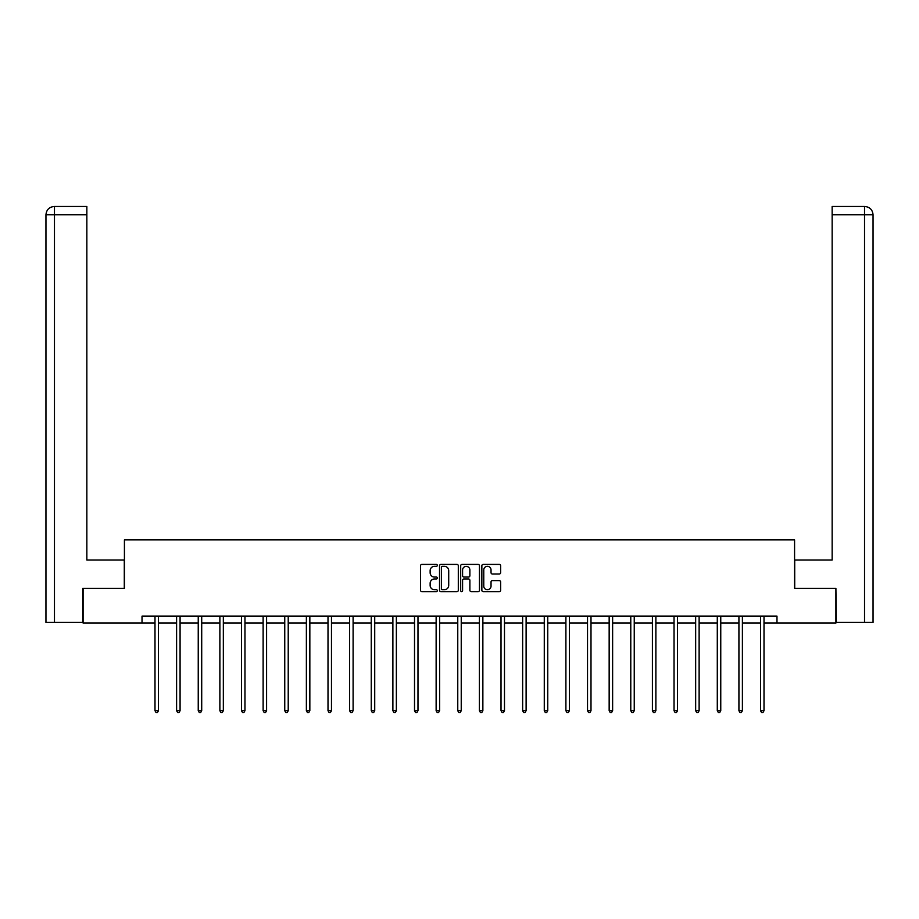 <?xml version="1.0" encoding="UTF-8"?>
<svg xmlns="http://www.w3.org/2000/svg" width="919" height="919" viewBox="0 0 919 919"><rect width="100%" height="100%" fill="white"/><g stroke="black" fill="none" stroke-linecap="round" stroke-linejoin="round"><path stroke-width="1.38" d="M437.318 565.369A0.953 0.953 0 0 0 436.364 564.415L421.913 564.415A1.356 1.356 0 0 0 420.546 565.771L420.546 590.262A1.356 1.356 0 0 0 421.913 591.629L436.364 591.629A0.953 0.953 0 0 0 437.318 590.676A0.953 0.953 0 0 0 436.364 589.722L434.492 589.722A4.354 4.354 0 0 1 430.138 585.369L430.138 583.324A4.354 4.354 0 0 1 434.492 578.97L436.364 578.97A0.953 0.953 0 0 0 437.318 578.017A0.953 0.953 0 0 0 436.364 577.063L434.492 577.063A4.354 4.354 0 0 1 430.138 572.709L430.138 570.676A4.354 4.354 0 0 1 434.492 566.322L436.364 566.322A0.953 0.953 0 0 0 437.318 565.369M499.27 574.007A1.356 1.356 0 0 0 500.625 572.64L500.625 565.771A1.356 1.356 0 0 0 499.27 564.415L483.21 564.415A1.356 1.356 0 0 0 481.855 565.771L481.855 590.262A1.356 1.356 0 0 0 483.21 591.629L499.27 591.629A1.356 1.356 0 0 0 500.625 590.262L500.625 581.968A1.356 1.356 0 0 0 499.27 580.601L492.4 580.601A1.356 1.356 0 0 0 491.033 581.968L491.033 586.081A3.642 3.642 0 0 1 487.392 589.722A3.642 3.642 0 0 1 483.762 586.081L483.762 569.952A3.642 3.642 0 0 1 487.392 566.322A3.642 3.642 0 0 1 491.033 569.952L491.033 572.64A1.356 1.356 0 0 0 492.4 574.007L499.27 574.007M86.845 206.476L54.278 206.476L86.845 206.476L86.845 214.793L54.474 214.793L54.474 622.381L82.687 622.381L82.687 588.413L124.421 588.413L124.421 539.89L794.579 539.89L794.579 588.413L835.899 588.413L835.899 623.071L776.98 623.071L776.98 616.144L142.02 616.144L142.02 623.071L154.989 623.071M83.101 588.413L83.101 623.071L142.02 623.071M458.305 565.771A1.356 1.356 0 0 0 456.95 564.415L440.89 564.415A1.356 1.356 0 0 0 439.535 565.771L439.535 590.262A1.356 1.356 0 0 0 440.89 591.629L456.95 591.629A1.356 1.356 0 0 0 458.305 590.262L458.305 565.771M462.05 564.415L478.11 564.415A1.356 1.356 0 0 1 479.465 565.771L479.465 590.262A1.356 1.356 0 0 1 478.11 591.629L471.24 591.629A1.356 1.356 0 0 1 469.873 590.262L469.873 580.337A1.356 1.356 0 0 0 468.518 578.97L463.957 578.97A1.356 1.356 0 0 0 462.59 580.337L462.59 590.676A0.953 0.953 0 0 1 461.648 591.629A0.953 0.953 0 0 1 460.695 590.676L460.695 565.771A1.356 1.356 0 0 1 462.05 564.415M158.447 623.071L176.609 623.071M180.078 623.071L198.24 623.071M201.709 623.071L219.871 623.071M223.34 623.071L241.49 623.071M244.959 623.071L263.121 623.071M266.59 623.071L284.752 623.071M288.221 623.071L306.372 623.071M309.841 623.071L328.003 623.071M331.472 623.071L349.634 623.071M353.103 623.071L371.253 623.071M374.722 623.071L392.884 623.071M396.353 623.071L414.515 623.071M417.984 623.071L436.134 623.071M439.604 623.071L457.765 623.071M461.235 623.071L479.396 623.071M482.866 623.071L501.016 623.071M504.485 623.071L522.647 623.071M526.116 623.071L544.278 623.071M547.747 623.071L565.897 623.071M569.366 623.071L587.528 623.071M590.997 623.071L609.159 623.071M612.628 623.071L630.779 623.071M634.248 623.071L652.41 623.071M655.879 623.071L674.041 623.071M677.51 623.071L695.66 623.071M699.129 623.071L717.291 623.071M720.76 623.071L738.922 623.071M742.391 623.071L760.553 623.071M764.011 623.071L776.98 623.071M442.384 566.322A0.953 0.953 0 0 0 441.43 567.264L441.43 588.769A0.953 0.953 0 0 0 442.384 589.722L444.359 589.722A4.354 4.354 0 0 0 448.713 585.369L448.713 570.676A4.354 4.354 0 0 0 444.359 566.322L442.384 566.322M469.873 570.021A3.642 3.642 0 0 0 466.232 566.38A3.642 3.642 0 0 0 462.59 570.021L462.59 575.708A1.356 1.356 0 0 0 463.957 577.063L468.518 577.063A1.356 1.356 0 0 0 469.873 575.708L469.873 570.021M158.631 616.144L158.55 616.35A1.39 1.39 0 0 0 158.447 616.867L158.447 710.72L154.989 710.72L154.989 616.867A1.39 1.39 0 0 0 154.886 616.35L154.806 616.144M158.447 710.72L157.413 712.524L156.023 712.524L154.989 710.72M124.283 588.413L124.283 559.993L86.845 559.993L86.845 214.793M54.474 622.381L45.95 622.381L45.95 214.793C46.444 209.739 49.212 206.97 54.255 206.476L54.278 206.476C49.212 206.97 46.432 209.75 45.95 214.793L45.95 539.2M54.474 206.476L56.346 206.476L54.474 206.476L54.474 214.793L45.95 214.793M794.717 588.413L794.717 559.993L832.154 559.993L832.154 206.476L864.722 206.476L832.154 206.476M873.05 622.381L873.05 539.2L873.05 622.381L836.313 622.381L835.899 588.413M864.526 206.476L862.654 206.476L864.526 206.476L864.526 214.793L832.154 214.793M864.526 622.381L864.526 214.793L873.05 214.793L873.05 539.2L873.05 214.793C872.556 209.739 869.788 206.97 864.745 206.476M180.262 616.144L180.181 616.35A1.39 1.39 0 0 0 180.078 616.867L180.078 710.72L176.609 710.72L176.609 616.867A1.39 1.39 0 0 0 176.517 616.35L176.437 616.144M180.078 710.72L179.044 712.524L177.654 712.524L176.609 710.72M201.893 616.144L201.812 616.35A1.39 1.39 0 0 0 201.709 616.867L201.709 710.72L198.24 710.72L198.24 616.867A1.39 1.39 0 0 0 198.136 616.35L198.056 616.144M201.709 710.72L200.664 712.524L199.285 712.524L198.24 710.72M223.512 616.144L223.432 616.35A1.39 1.39 0 0 0 223.34 616.867L223.34 710.72L219.871 710.72L219.871 616.867A1.39 1.39 0 0 0 219.767 616.35L219.687 616.144M223.34 710.72L222.295 712.524L220.905 712.524L219.871 710.72M245.143 616.144L245.063 616.35A1.39 1.39 0 0 0 244.959 616.867L244.959 710.72L241.49 710.72L241.49 616.867A1.39 1.39 0 0 0 241.398 616.35L241.318 616.144M244.959 710.72L243.926 712.524L242.536 712.524L241.49 710.72M266.774 616.144L266.694 616.35A1.39 1.39 0 0 0 266.59 616.867L266.59 710.72L263.121 710.72L263.121 616.867A1.39 1.39 0 0 0 263.018 616.35L262.937 616.144M266.59 710.72L265.545 712.524L264.167 712.524L263.121 710.72M288.394 616.144L288.313 616.35A1.39 1.39 0 0 0 288.221 616.867L288.221 710.72L284.752 710.72L284.752 616.867A1.39 1.39 0 0 0 284.649 616.35L284.568 616.144M288.221 710.72L287.176 712.524L285.786 712.524L284.752 710.72M310.025 616.144L309.944 616.35A1.39 1.39 0 0 0 309.841 616.867L309.841 710.72L306.372 710.72L306.372 616.867A1.39 1.39 0 0 0 306.28 616.35L306.199 616.144M309.841 710.72L308.807 712.524L307.417 712.524L306.372 710.72M331.656 616.144L331.575 616.35A1.39 1.39 0 0 0 331.472 616.867L331.472 710.72L328.003 710.72L328.003 616.867A1.39 1.39 0 0 0 327.899 616.35L327.819 616.144M331.472 710.72L330.426 712.524L329.048 712.524L328.003 710.72M353.275 616.144L353.195 616.35A1.39 1.39 0 0 0 353.103 616.867L353.103 710.72L349.634 710.72L349.634 616.867A1.39 1.39 0 0 0 349.53 616.35L349.45 616.144M353.103 710.72L352.057 712.524L350.667 712.524L349.634 710.72M374.906 616.144L374.826 616.35A1.39 1.39 0 0 0 374.722 616.867L374.722 710.72L371.253 710.72L371.253 616.867A1.39 1.39 0 0 0 371.161 616.35L371.081 616.144M374.722 710.72L373.688 712.524L372.298 712.524L371.253 710.72M396.537 616.144L396.457 616.35A1.39 1.39 0 0 0 396.353 616.867L396.353 710.72L392.884 710.72L392.884 616.867A1.39 1.39 0 0 0 392.781 616.35L392.7 616.144M396.353 710.72L395.308 712.524L393.929 712.524L392.884 710.72M418.156 616.144L418.076 616.35A1.39 1.39 0 0 0 417.984 616.867L417.984 710.72L414.515 710.72L414.515 616.867A1.39 1.39 0 0 0 414.412 616.35L414.331 616.144M417.984 710.72L416.939 712.524L415.549 712.524L414.515 710.72M439.787 616.144L439.707 616.35A1.39 1.39 0 0 0 439.604 616.867L439.604 710.72L436.134 710.72L436.134 616.867A1.39 1.39 0 0 0 436.043 616.35L435.962 616.144M439.604 710.72L438.57 712.524L437.18 712.524L436.134 710.72M461.418 616.144L461.338 616.35A1.39 1.39 0 0 0 461.235 616.867L461.235 710.72L457.765 710.72L457.765 616.867A1.39 1.39 0 0 0 457.662 616.35L457.582 616.144M461.235 710.72L460.189 712.524L458.811 712.524L457.765 710.72M483.038 616.144L482.957 616.35A1.39 1.39 0 0 0 482.866 616.867L482.866 710.72L479.396 710.72L479.396 616.867A1.39 1.39 0 0 0 479.293 616.35L479.213 616.144M482.866 710.72L481.82 712.524L480.43 712.524L479.396 710.72M504.669 616.144L504.588 616.35A1.39 1.39 0 0 0 504.485 616.867L504.485 710.72L501.016 710.72L501.016 616.867A1.39 1.39 0 0 0 500.924 616.35L500.844 616.144M504.485 710.72L503.451 712.524L502.061 712.524L501.016 710.72M526.3 616.144L526.219 616.35A1.39 1.39 0 0 0 526.116 616.867L526.116 710.72L522.647 710.72L522.647 616.867A1.39 1.39 0 0 0 522.543 616.35L522.463 616.144M526.116 710.72L525.071 712.524L523.692 712.524L522.647 710.72M547.919 616.144L547.839 616.35A1.39 1.39 0 0 0 547.747 616.867L547.747 710.72L544.278 710.72L544.278 616.867A1.39 1.39 0 0 0 544.174 616.35L544.094 616.144M547.747 710.72L546.702 712.524L545.312 712.524L544.278 710.72M569.55 616.144L569.47 616.35A1.39 1.39 0 0 0 569.366 616.867L569.366 710.72L565.897 710.72L565.897 616.867A1.39 1.39 0 0 0 565.805 616.35L565.725 616.144M569.366 710.72L568.333 712.524L566.943 712.524L565.897 710.72M591.181 616.144L591.101 616.35A1.39 1.39 0 0 0 590.997 616.867L590.997 710.72L587.528 710.72L587.528 616.867A1.39 1.39 0 0 0 587.425 616.35L587.344 616.144M590.997 710.72L589.952 712.524L588.574 712.524L587.528 710.72M612.801 616.144L612.72 616.35A1.39 1.39 0 0 0 612.628 616.867L612.628 710.72L609.159 710.72L609.159 616.867A1.39 1.39 0 0 0 609.056 616.35L608.975 616.144M612.628 710.72L611.583 712.524L610.193 712.524L609.159 710.72M634.432 616.144L634.351 616.35A1.39 1.39 0 0 0 634.248 616.867L634.248 710.72L630.779 710.72L630.779 616.867A1.39 1.39 0 0 0 630.687 616.35L630.606 616.144M634.248 710.72L633.214 712.524L631.824 712.524L630.779 710.72M656.063 616.144L655.982 616.35A1.39 1.39 0 0 0 655.879 616.867L655.879 710.72L652.41 710.72L652.41 616.867A1.39 1.39 0 0 0 652.306 616.35L652.226 616.144M655.879 710.72L654.833 712.524L653.455 712.524L652.41 710.72M677.682 616.144L677.602 616.35A1.39 1.39 0 0 0 677.51 616.867L677.51 710.72L674.041 710.72L674.041 616.867A1.39 1.39 0 0 0 673.937 616.35L673.857 616.144M677.51 710.72L676.464 712.524L675.074 712.524L674.041 710.72M699.313 616.144L699.233 616.35A1.39 1.39 0 0 0 699.129 616.867L699.129 710.72L695.66 710.72L695.66 616.867A1.39 1.39 0 0 0 695.568 616.35L695.488 616.144M699.129 710.72L698.095 712.524L696.705 712.524L695.66 710.72M720.944 616.144L720.864 616.35A1.39 1.39 0 0 0 720.76 616.867L720.76 710.72L717.291 710.72L717.291 616.867A1.39 1.39 0 0 0 717.188 616.35L717.107 616.144M720.76 710.72L719.715 712.524L718.336 712.524L717.291 710.72M742.563 616.144L742.483 616.35A1.39 1.39 0 0 0 742.391 616.867L742.391 710.72L738.922 710.72L738.922 616.867A1.39 1.39 0 0 0 738.819 616.35L738.738 616.144M742.391 710.72L741.346 712.524L739.956 712.524L738.922 710.72M764.194 616.144L764.114 616.35A1.39 1.39 0 0 0 764.011 616.867L764.011 710.72L760.553 710.72L760.553 616.867A1.39 1.39 0 0 0 760.45 616.35L760.369 616.144M764.011 710.72L762.977 712.524L761.587 712.524L760.553 710.72"/></g></svg>

